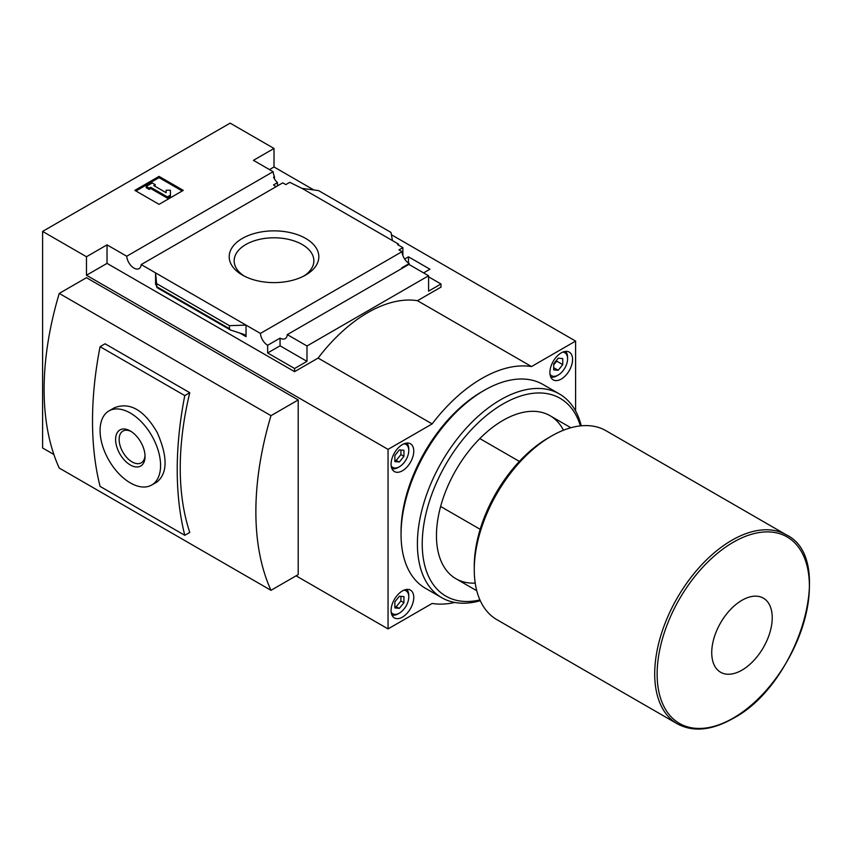 <?xml version="1.0" encoding="UTF-8"?>
<svg xmlns="http://www.w3.org/2000/svg" width="852" height="852" viewBox="0 0 852 852"><rect width="100%" height="100%" fill="white"/><g stroke="black" fill="none" stroke-linecap="round" stroke-linejoin="round"><path stroke-width="1.28" d="M276.133 186.673A10.267 5.932 60 0 1 273.556 184.905L277.496 182.637A10.267 5.932 60 0 1 273.556 177.184L274.461 176.662L274.461 178.909M277.496 182.637L277.496 185.885M274.461 176.662A10.267 5.932 60 0 1 273.13 171.699L253.438 160.336L274.014 148.461L230.146 123.135L42.6 231.414L86.467 256.74L107.032 244.865L126.724 256.228A10.267 5.932 -120 0 0 131.464 266.133A10.267 5.932 -120 0 0 139.089 268.604A10.267 5.932 -120 0 0 141.187 264.578L282.757 182.85L285.814 184.607L289.744 182.339L301.991 188.367L318.573 190.603L390.993 232.415L392.442 240.583L301.991 188.367M404.657 259.029L408.47 256.825L408.47 263.066M408.47 256.825L429.951 269.221L423.604 272.896M402.879 255.557L402.879 247.655L397.586 244.599L398.491 244.077L398.491 245.12M402.879 247.655L398.949 249.924L401.995 251.691A10.267 5.932 60 0 0 409.226 263.545L409.226 264.599M398.491 244.077L392.442 240.583M428.588 276.825L440.995 283.982L440.995 287.124L417.469 300.703A130.484 75.327 120 0 0 318.105 358.074L294.579 371.653L294.579 368.511L306.986 361.354L306.986 345.987L428.588 275.771L428.588 291.139L440.995 283.982M305.708 238.443A44.826 25.88 180 0 1 305.708 275.036A44.826 25.88 180 0 1 242.319 275.036A44.826 25.88 180 0 1 242.319 238.443A44.826 25.88 180 0 1 305.708 238.443M141.187 264.578L260.424 333.42L401.995 251.691M391.409 234.747L575.601 341.088L531.51 366.552L417.469 300.703M274.014 148.461L274.014 166.971L313.834 189.964M274.014 166.971L269.477 169.591M402.272 268.231A10.267 5.932 60 0 1 401.665 267.911L409.226 263.545M260.424 333.42A10.267 5.932 -120 0 0 267.656 345.284L280.063 338.127A10.267 5.932 -120 0 0 285.196 338.627A10.267 5.932 -120 0 0 287.294 334.612L408.907 264.408L428.588 275.771M126.724 256.228L273.13 171.699M519.379 461.411L479.825 438.578M42.6 231.414L42.6 447.982L53.878 454.489M296.091 575.824L388.054 628.914L432.145 603.461A130.484 75.327 120 0 0 454.819 602.471M298.211 399.95L270.989 415.669A278.072 160.549 120 0 0 270.989 590.319L298.211 574.599L298.211 399.95L86.467 277.699L59.235 293.418L270.989 415.669M59.235 293.418A278.072 160.549 120 0 0 59.235 468.067L270.989 590.319M575.601 411.015L575.601 341.088M86.467 256.74L86.467 275.249L388.054 449.377L388.054 628.914M287.294 334.612L306.986 345.987M294.579 368.511L267.656 352.973L267.656 345.284M230.423 329.99L229.454 328.702L229.454 325.677L246.036 325.113L246.036 336.636L244.481 334.58L230.423 329.99L156.949 287.571L155.586 272.896L155.586 284.419L155.724 283.343L156.949 287.571M107.032 244.865L107.032 263.375L86.467 275.249M294.579 371.653L107.032 263.375M229.454 325.677L157.034 283.854M159.058 176.396L183.265 190.369L159.058 204.342L134.861 190.369L159.058 176.396L159.058 177.621L135.926 190.986M189.772 392.697A278.072 160.549 120 0 0 189.772 532.415L184.778 535.301L100.078 486.396A347.584 200.678 120 0 1 100.078 346.679L105.073 343.793L189.772 392.697L184.778 395.584L100.078 346.679M244.183 276.048A39.852 23.004 180 0 1 234.162 260.797A39.852 23.004 180 0 1 258.763 239.54A39.852 23.004 180 0 1 302.194 244.524A39.852 23.004 180 0 1 313.866 260.797A39.852 23.004 180 0 1 303.844 276.048M182.2 190.986L159.058 177.621M150.74 187.312L149.228 188.185L146.203 186.439L152.252 182.946L155.277 184.692L153.765 185.566L166.129 192.701L166.129 190.23L170.411 190.23L170.411 196.397L167.386 198.143L167.386 196.918L150.74 187.312L150.74 188.537L167.386 198.143M170.411 195.172L167.386 196.918M149.228 188.185L149.228 189.41L150.74 188.537M146.203 186.439L146.203 187.664L149.228 189.41M155.277 184.692L154.83 186.183M166.129 191.455L166.129 192.701M531.51 366.552A130.484 75.327 120 0 0 432.145 423.913L388.054 449.377M432.145 423.913L318.105 358.074M280.063 338.127L280.063 345.805L267.656 352.973M306.986 361.354L280.063 345.805M108.939 410.93L114.402 407.767C129.866 401.782 144.126 410.004 157.162 432.433C167.706 456.374 167.706 472.849 157.183 481.87L151.72 485.022A42.781 24.697 -120 0 0 151.72 435.628A42.781 24.697 -120 0 0 108.939 410.93A42.781 24.697 -120 0 0 102.378 445.213A42.781 24.697 -120 0 0 130.324 482.903A42.781 24.697 -120 0 0 151.72 485.022M184.778 395.584A347.584 200.678 120 0 0 184.778 535.301M130.324 464.979A20.821 12.024 -120 0 0 145.042 456.48A20.821 12.024 -120 0 0 130.324 430.984A20.821 12.024 -120 0 0 115.606 439.483A20.821 12.024 -120 0 0 130.324 464.979M131.24 431.538A18.318 10.575 -120 0 0 122.933 431.091A18.318 10.575 -120 0 0 120.121 445.777A18.318 10.575 -120 0 0 132.092 461.922A18.318 10.575 -120 0 0 141.251 462.828A18.318 10.575 -120 0 0 145.021 455.405M402.421 444.574A16.039 9.265 120 0 0 391.941 458.706A16.039 9.265 120 0 0 394.401 471.561A16.039 9.265 120 0 0 410.44 462.306A16.039 9.265 120 0 0 410.44 443.775A16.039 9.265 120 0 0 402.421 444.574M402.421 590.926A16.039 9.265 120 0 0 391.941 605.058A16.039 9.265 120 0 0 394.401 617.924A16.039 9.265 120 0 0 410.44 608.658A16.039 9.265 120 0 0 410.44 590.127A16.039 9.265 120 0 0 402.421 590.926M561.234 352.877A16.039 9.265 120 0 0 550.754 367.02A16.039 9.265 120 0 0 553.214 379.875A16.039 9.265 120 0 0 569.253 370.609A16.039 9.265 120 0 0 569.253 352.089A16.039 9.265 120 0 0 561.234 352.877M741.975 670.13A42.781 24.697 -60 0 1 715.786 632.855A42.781 24.697 -60 0 1 768.174 602.609A42.781 24.697 -60 0 1 741.975 670.13M677.297 723.817L496.865 619.649A109.088 62.984 -60 0 1 474.266 569.711A109.088 62.984 -60 0 1 551.404 436.096A109.088 62.984 -60 0 1 605.953 430.697L786.385 534.875A109.088 62.984 -60 0 0 677.297 597.859A109.088 62.984 -60 0 0 677.297 723.817C693.091 732.294 711.633 730.526 732.912 718.524C798.633 684.401 836.6 558.742 786.385 534.875M474.266 569.711L474.266 566.218A104.807 60.513 -60 0 1 548.379 437.843L551.404 436.096M480.177 529.316L440.622 506.482M549.987 374.188A13.259 7.657 120 0 0 558.209 375.061A13.259 7.657 120 0 0 567.592 358.82A13.259 7.657 120 0 0 562.725 352.132M562.746 364.635L562.746 358.585L558.209 358.181L553.672 363.825L553.672 369.875L558.209 370.279L562.746 364.635L556.697 361.142L556.697 360.066M550.743 377.01A14.974 8.648 120 0 0 557.006 375.764L558.209 375.061M567.592 358.82L567.592 357.425A14.974 8.648 120 0 0 565.536 351.375M391.174 465.874A13.259 7.657 120 0 0 399.396 466.747A13.259 7.657 120 0 0 408.779 450.506A13.259 7.657 120 0 0 403.912 443.828M403.933 456.331L403.933 450.282L399.396 449.877L394.859 455.522L394.859 461.571L399.396 461.976L403.933 456.331L400.909 454.585L400.909 450.005M391.931 468.696A14.974 8.648 120 0 0 398.193 467.45L399.396 466.747M408.779 450.506L408.779 449.11A14.974 8.648 120 0 0 406.723 443.061M391.174 612.237A13.259 7.657 120 0 0 399.396 613.11A13.259 7.657 120 0 0 408.779 596.869A13.259 7.657 120 0 0 403.912 590.18M403.933 602.683L403.933 596.634L399.396 596.23L394.859 601.874L394.859 607.923L399.396 608.328L403.933 602.683L400.909 600.937L400.909 596.368M391.931 615.059A14.974 8.648 120 0 0 398.193 613.802L399.396 613.11M408.779 596.869L408.779 595.463A14.974 8.648 120 0 0 406.723 589.424M553.672 367.659L558.209 370.279M553.672 364.912L556.697 361.142M394.859 606.443L399.396 608.328M396.372 606.581L400.909 600.937M394.859 460.091L399.396 461.976M396.372 460.229L400.909 454.585M480.272 600.703A117.64 67.926 -60 0 1 441.762 597.71L425.425 588.285A117.64 67.926 -60 0 1 401.058 534.428L401.058 531.637A114.221 65.945 -60 0 1 481.827 391.739L484.245 390.344A117.64 67.926 -60 0 1 543.075 384.518L559.402 393.943A117.64 67.926 -60 0 1 581.256 425.808M401.058 534.428A117.64 67.926 -60 0 1 484.245 390.344M441.762 597.71A117.64 67.926 -60 0 1 441.762 461.869A117.64 67.926 -60 0 1 559.402 393.943M479.932 599.925A114.221 65.945 -60 0 1 445.894 464.255A114.221 65.945 -60 0 1 580.404 425.893M475.214 583.098A94.114 54.336 -60 0 1 436.458 535.652A94.114 54.336 -60 0 1 503 420.387A94.114 54.336 -60 0 1 563.481 430.228M246.036 336.636L239.561 332.908M156.15 284.749L155.586 284.419M229.454 328.702L157.034 286.89M733.263 718.076A107.671 62.164 -60 0 1 667.329 624.282A107.671 62.164 -60 0 1 799.197 548.145A107.671 62.164 -60 0 1 733.263 718.076M570.883 427.747L550.062 415.723M476.769 590.755L455.948 578.732"/></g></svg>
